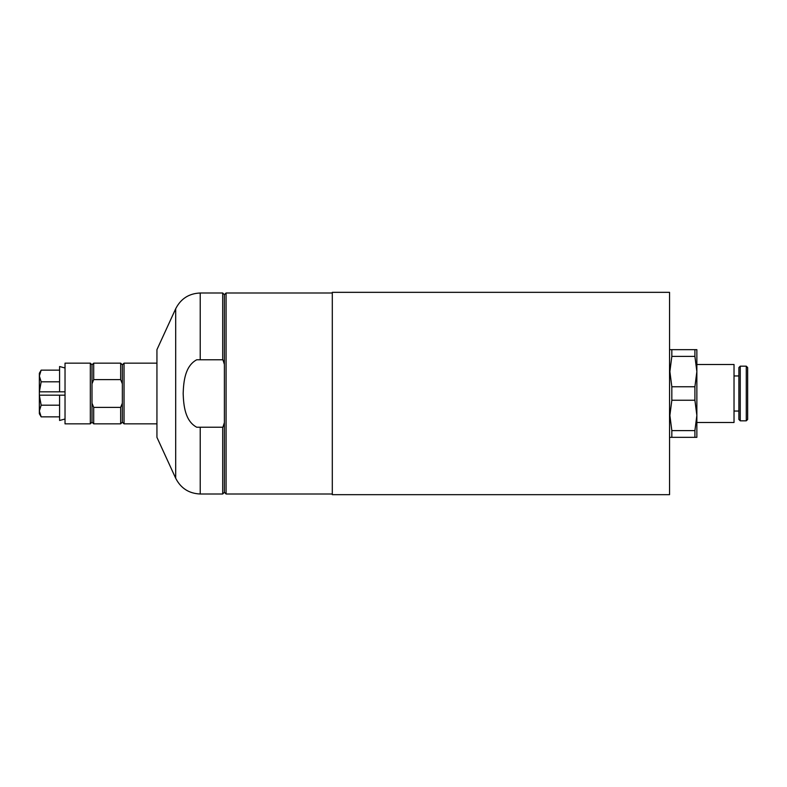 <?xml version="1.0" encoding="UTF-8"?>
<svg xmlns="http://www.w3.org/2000/svg" width="787" height="787" viewBox="0 0 787 787"><rect width="100%" height="100%" fill="white"/><g stroke="black" fill="none" stroke-linecap="round" stroke-linejoin="round"><path stroke-width="1.18" d="M92 383.81L93.692 379.6L93.692 363.151L92 364.834L92 403.19L93.692 407.4L93.692 423.849L120.667 423.849L120.667 407.4L122.349 403.19L122.349 422.166L120.667 423.849M92 403.19L92 422.166L93.692 423.849M92 422.166L90.318 423.849L90.318 363.151L92 364.834M122.349 403.19L122.349 383.81L120.667 379.6L120.667 363.151L122.349 364.834L122.349 383.81M122.349 364.834L124.041 363.151L124.041 423.849L156.938 423.849M93.692 379.6L120.667 379.6M90.318 423.849L65.026 423.849L65.026 363.151L90.318 363.151M120.667 407.4L93.692 407.4M65.026 395.182L39.35 395.182L41.16 405.187L59.586 405.187M65.026 419.018L59.586 420.474L59.586 395.182M41.16 405.187L39.35 411.021L41.16 416.864L39.35 413.736L39.35 375.979L41.16 370.136L59.586 370.136M65.026 367.982L59.586 366.526L59.586 391.818L39.389 391.818L41.16 381.813L39.35 375.979L39.35 373.264L41.16 370.136M39.389 411.867L39.753 413.696M41.16 416.864L59.586 416.864M59.586 391.818L65.026 391.818M41.16 381.813L59.586 381.813M332.301 292.331L332.301 494.669L669.55 494.669L669.55 292.331L332.301 292.331M747.65 406.987L747.65 380.013M669.885 437.346L671.832 437.346L671.832 430.597L669.885 415.418L671.832 400.249L671.832 386.751L669.885 371.582L671.832 356.403L671.832 349.654L669.885 349.654M694.911 400.249L696.859 415.418L696.859 371.582L694.911 386.751L694.911 400.249L671.832 400.249M694.911 437.346L696.859 437.346L696.859 415.418L694.911 430.597L694.911 437.346L671.832 437.346M696.859 349.654L694.911 349.654L694.911 356.403L696.859 371.582L696.859 349.654M694.911 349.654L671.832 349.654M671.832 356.403L694.911 356.403M694.911 386.751L671.832 386.751M694.911 430.597L671.832 430.597M696.859 371.582L696.859 364.499L734.025 364.499L734.025 422.501L696.859 422.501L696.859 415.418M738.885 375.96L734.025 375.96M740.252 366.181L738.885 367.549L738.885 419.451L740.252 420.819L746.283 420.819L747.65 419.451L747.65 367.549L746.283 366.181L740.252 366.181L740.252 420.819M669.55 474.069L669.55 312.931M196.711 359.777L200.223 359.777L196.711 359.777C185.014 366.024 183.578 381.587 183.164 393.5C183.578 405.413 185.014 420.976 196.711 427.223L200.223 427.223L196.711 427.223M222.928 359.777L224.384 364.391L224.384 294.692L222.701 293L222.701 359.777L200.223 359.777L200.223 293L222.701 293M222.701 427.223L200.223 427.223L200.223 494L222.701 494L222.701 427.223M224.384 294.692L226.076 293L226.076 494L224.384 492.308L224.384 422.609L222.928 427.223M224.384 422.609L224.384 364.391M332.301 494L226.076 494M175.698 478.26L156.938 437.346L156.938 349.654L175.698 308.74L175.698 478.26C180.803 488.284 188.978 493.528 200.223 494M746.283 366.181L746.283 420.819M122.349 422.166L124.041 423.849M93.692 363.151L120.667 363.151M124.041 363.151L156.938 363.151M734.025 411.04L738.885 411.04M175.698 308.74C180.803 298.716 188.978 293.472 200.223 293M224.384 492.308L222.701 494M226.076 293L332.301 293"/></g></svg>
